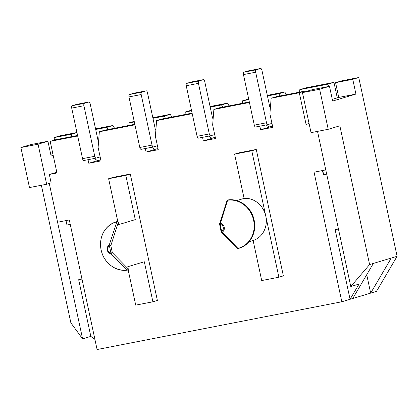 <?xml version="1.0" encoding="UTF-8"?>
<svg xmlns="http://www.w3.org/2000/svg" width="418" height="418" viewBox="0 0 418 418"><rect width="100%" height="100%" fill="white"/><g stroke="black" fill="none" stroke-linecap="round" stroke-linejoin="round"><path stroke-width="0.63" d="M236.719 200.598L244.086 198.388L234.602 154.143L251.782 150.793L278.884 277.207L261.705 280.556L253.12 240.528L249.06 241.745M244.086 198.388A21.684 19.536 73.3 0 1 265.785 216.106A21.684 19.536 73.3 0 1 253.12 240.528M128.122 269.694L135.719 305.14L152.899 301.791L144.32 261.757L127.751 266.726L128.206 268.873A1.076 0.815 135.4 0 1 127.14 269.997L111.078 253.799A1.076 0.805 -43.4 0 0 112.343 252.671L128.206 268.873L127.851 266.7M317.518 131.383L350.78 286.539L359.02 284.068L350.07 299.298L376.493 291.372L397.1 256.307L358.769 77.523L352.771 79.321L355.932 94.071L332.644 101.057L329.483 86.307L319.629 89.264L328.214 129.293L311.034 132.647L302.449 92.613L319.629 89.264M397.1 256.307L369.601 264.557L339.855 125.802L328.214 129.293M338.376 228.693L335.142 229.665L350.07 299.298L341.83 301.77L314.054 172.195L325.774 169.907M366.727 274.72L370.672 293.117L391.279 258.052M322.471 170.554L323.422 174.99L323.694 174.938L322.743 170.502M134.836 124.287L104.719 130.165L99.343 131.78L98.115 147.382L101.01 160.867L88.788 163.25L99.557 160.021M99.343 131.78L134.951 124.83M77.57 135.463L55.568 139.758L50.191 141.368L77.685 136.002M134.335 121.946L128.007 123.179L134.204 121.34M152.826 117.709L170.278 114.302L171.788 117.077M165.476 118.31L164.274 116.105L152.957 118.31M164.274 116.105L170.278 114.302M108.21 129.486L107.008 127.276L95.691 129.486M107.008 127.276L113.012 125.478L114.522 128.253M95.56 128.88L113.012 125.478M191.596 110.77L185.273 112.008L191.47 110.169M210.092 106.533L227.538 103.131L229.048 105.906M248.814 99.604L242.534 100.832L248.689 99.003M267.311 95.367L284.804 91.955L286.314 94.729M328.459 86.505L327.958 84.164L299.8 89.656L305.804 87.858L333.956 82.362L337.279 97.864M352.771 79.321L335.591 82.675L341.595 80.873L358.769 77.523M54.565 140.056L54.042 137.611L60.04 135.813L76.938 132.516M152.899 301.791L157.377 300.443L130.28 174.034L113.1 177.384L108.623 178.726L117.834 221.697M234.602 154.143L239.08 152.8L256.26 149.451L283.362 275.864L278.884 277.207M88.788 163.25L88.031 159.697M20.9 147.554L38.08 144.2L47.934 141.247L30.754 144.597L20.9 147.554L29.479 187.583L46.659 184.233L51.137 182.891L49.334 174.463L56.968 172.974L50.191 141.368M49.272 183.45L57.585 222.24L69.31 219.952L97.091 349.526L341.83 301.77M309.127 123.77L306.07 124.365L299.293 92.759L304.67 91.15L276.512 96.642L271.141 98.256L299.293 92.759M271.141 98.256L269.908 113.863L272.802 127.344L260.586 129.726L259.824 126.179M202.558 137.344L203.32 140.903L215.536 138.52L212.647 125.034L213.875 109.432L249.436 102.488M145.292 148.521L146.054 152.079L158.27 149.691L155.381 136.211L156.609 120.603L192.217 113.654M128.007 123.179L127.814 125.661M146.054 152.079L156.818 148.85M192.102 113.116L161.985 118.994L156.609 120.603M222.742 107.139L221.54 104.928L210.217 107.139M221.54 104.928L227.538 103.131M185.273 112.008L185.075 114.485M203.32 140.903L214.084 137.674M249.321 101.95L219.246 107.818L213.875 109.432M280.003 95.962L278.806 93.757L267.436 95.973M278.806 93.757L284.804 91.955M242.534 100.832L242.341 103.314M66.007 220.594L66.958 225.036L70.261 224.388M49.334 174.463L56.806 172.221M81.985 279.062L78.678 279.71L90.831 336.401L82.592 338.873L70.872 322.848L41.377 185.263M94.917 339.406L90.831 336.401M260.586 129.726L271.303 126.513M327.958 84.164L333.956 82.362M299.8 89.656L299.607 92.138M304.67 91.15L304.832 91.903M50.73 154.305L52.83 153.672M306.07 124.365L309.064 123.467M76.943 132.543L71.222 134.262L54.042 137.611M329.483 86.307L312.303 89.661L302.449 92.613M335.591 82.675L338.752 97.42L332.284 99.364M53.196 155.365L51.095 155.992L47.934 141.247M46.659 184.233L38.08 144.2M71.222 134.262L71.724 136.602M352.755 298.489L373.363 263.429M350.78 286.539L369.601 264.557M57.585 222.24L82.592 338.873M81.912 278.738L78.678 279.71M335.142 229.665L338.449 229.017M130.28 174.034L125.802 175.377L108.623 178.726M118.816 224.56L118.257 222.449L110.833 245.632A1.076 0.752 -163.1 0 0 109.218 245.12L116.821 221.864A1.076 0.768 17.9 0 1 118.257 222.449L118.717 224.591L135.286 219.622L125.802 175.377M256.26 149.451L251.782 150.793M355.932 94.071L338.752 97.42M326.662 174.045L323.694 174.938M237.199 248.208A1.076 1.076 0 0 0 238.223 248.501A1.076 0.465 -103.9 0 1 237.926 248.381A24.657 22.217 -106.7 0 0 253.601 220.249A24.657 22.217 -106.7 0 0 227.606 200.248A1.076 0.465 -98.2 0 1 227.862 199.966A1.076 1.076 0 0 0 226.984 200.697A1.076 0.768 17.9 0 1 227.606 200.248L220.38 223.431A1.076 0.752 -163.1 0 0 219.56 223.907A1.076 1.076 0 0 0 219.539 224.445L220.145 224.351L221.65 231.389L221.044 231.478A1.076 1.076 0 0 0 221.315 231.995A1.076 0.805 -43.4 0 0 222.24 232.11L237.926 248.381A1.076 0.815 135.4 0 1 237.199 248.208A1.076 0.815 135.4 0 1 237.142 248.146M226.969 200.765A1.076 0.768 17.9 0 1 226.984 200.713L219.554 223.938M270.389 107.771A2.158 0.93 79 0 1 269.62 106.141L261.94 70.323A2.158 0.93 79 0 0 260.628 68.474A2.158 0.93 79 0 0 260.592 68.484L256.114 69.827A2.158 0.93 79 0 0 255.67 72.204L266.512 122.767A2.158 0.93 79 0 0 267.818 124.616A2.158 0.93 79 0 0 267.86 124.606L271.951 123.378M248.454 70.856A2.158 0.93 79 0 0 248.412 70.861A2.158 0.93 79 0 0 248.376 70.867L243.898 72.215A2.158 0.93 79 0 0 243.454 74.587L254.296 125.154A2.158 0.93 79 0 0 255.602 126.999A2.158 0.93 79 0 0 255.638 126.994L267.781 124.621M266.13 124.945L268.941 126.973A2.158 0.93 79 0 0 269.359 127.093A2.158 0.93 79 0 0 269.401 127.082L272.609 126.455M98.601 141.237A2.158 0.93 79 0 1 97.869 139.649L90.189 103.831A2.158 0.93 79 0 0 88.882 101.982A2.158 0.93 79 0 0 88.841 101.992L84.363 103.335A2.158 0.93 79 0 0 83.919 105.712L94.761 156.28A2.158 0.93 79 0 0 96.072 158.124A2.158 0.93 79 0 0 96.109 158.114L100.158 156.902M76.703 104.364A2.158 0.93 79 0 0 76.666 104.369A2.158 0.93 79 0 0 76.625 104.38L72.147 105.723A2.158 0.93 79 0 0 71.703 108.095L82.545 158.662A2.158 0.93 79 0 0 83.851 160.507A2.158 0.93 79 0 0 83.893 160.502L96.03 158.129M94.379 158.453L97.19 160.481A2.158 0.93 79 0 0 97.613 160.601A2.158 0.93 79 0 0 97.65 160.59L100.816 159.974M155.867 130.066A2.158 0.93 79 0 1 155.135 128.472L147.455 92.66A2.158 0.93 79 0 0 146.148 90.811A2.158 0.93 79 0 0 146.107 90.821L141.629 92.164A2.158 0.93 79 0 0 141.185 94.541L152.027 145.103A2.158 0.93 79 0 0 153.333 146.953A2.158 0.93 79 0 0 153.375 146.943L157.424 145.725M133.969 93.188A2.158 0.93 79 0 0 133.932 93.193A2.158 0.93 79 0 0 133.891 93.204L129.413 94.546A2.158 0.93 79 0 0 128.969 96.924L139.811 147.486A2.158 0.93 79 0 0 141.117 149.336A2.158 0.93 79 0 0 141.159 149.325L153.296 146.958M151.645 147.282L154.456 149.31A2.158 0.93 79 0 0 154.874 149.43A2.158 0.93 79 0 0 154.916 149.419L154.874 149.43M213.128 118.89A2.158 0.93 79 0 1 212.396 117.301L204.721 81.484A2.158 0.93 79 0 0 203.409 79.634A2.158 0.93 79 0 0 203.373 79.645L198.895 80.987A2.158 0.93 79 0 0 198.451 83.365L209.293 133.927A2.158 0.93 79 0 0 210.599 135.777A2.158 0.93 79 0 0 210.635 135.766L214.685 134.554M191.235 82.012A2.158 0.93 79 0 0 191.193 82.022A2.158 0.93 79 0 0 191.157 82.027L186.679 83.375A2.158 0.93 79 0 0 186.235 85.747L197.071 136.315A2.158 0.93 79 0 0 198.383 138.159A2.158 0.93 79 0 0 198.419 138.154L210.557 135.782M208.911 136.106L211.722 138.133A2.158 0.93 79 0 0 212.14 138.254A2.158 0.93 79 0 0 212.182 138.243L212.14 138.254M112.343 252.671L110.833 245.632L109.432 245.956L110.942 252.989A3.757 3.386 73.3 0 1 107.813 249.938A3.757 3.386 73.3 0 1 109.432 245.956A1.076 0.46 60.5 0 1 109.218 245.12A4.635 4.175 -106.7 0 0 107.222 250.032A4.635 4.175 -106.7 0 0 111.078 253.799A1.076 0.434 97.2 0 1 110.942 252.989L112.343 252.671M118.357 222.407A1.076 1.076 0 0 0 117.04 221.587A1.076 0.465 76.1 0 0 116.821 221.864A24.657 22.217 -106.7 0 0 101.146 249.995A24.657 22.217 -106.7 0 0 127.14 269.997A1.076 0.465 81.8 0 0 127.406 270.122A1.076 1.076 0 0 0 128.31 268.831M127.704 268.92L128.201 268.837M220.145 224.351A3.757 3.386 73.3 0 1 223.269 227.408A3.757 3.386 73.3 0 1 221.65 231.389A1.076 0.46 -119.5 0 0 222.24 232.11A4.635 4.175 -106.7 0 0 224.236 227.199A4.635 4.175 -106.7 0 0 220.38 223.431A1.076 0.434 -82.8 0 0 220.145 224.351M219.638 224.403L221.044 231.478M256.114 69.827L243.898 72.215M260.592 68.484L248.376 70.867M266.512 122.767L254.296 125.154M255.67 72.204L243.454 74.587M272.567 126.267L268.941 126.973M84.363 103.335L72.147 105.723M88.841 101.992L76.625 104.38M94.761 156.28L82.545 158.662M83.919 105.712L71.703 108.095M100.775 159.786L97.19 160.481M141.629 92.164L129.413 94.546M146.107 90.821L133.891 93.204M152.027 145.103L139.811 147.486M141.185 94.541L128.969 96.924M158.041 148.609L154.456 149.31M198.895 80.987L186.679 83.375M203.373 79.645L191.157 82.027M209.293 133.927L197.071 136.315M198.451 83.365L186.235 85.747M215.307 137.433L211.722 138.133M117.04 221.587C112.123 222.841 108.1 225.626 104.96 229.942C102.959 232.769 101.621 235.987 100.947 239.592C100.195 243.793 100.445 247.994 101.699 252.206C105.07 264.066 116.956 271.93 127.406 270.122M238.223 248.501C243.14 247.247 247.169 244.462 250.309 240.146C252.31 237.319 253.648 234.101 254.322 230.496C255.074 226.295 254.823 222.094 253.569 217.882C250.199 206.022 238.307 198.158 227.862 199.966M237.194 248.198L221.3 231.969M272.609 126.461L269.359 127.093M267.818 124.616L255.602 126.999M260.628 68.474L248.412 70.861M100.816 159.979L97.613 160.601M96.072 158.124L83.851 160.507M88.882 101.982L76.666 104.369M153.333 146.953L141.117 149.336M146.148 90.811L133.932 93.193M210.599 135.777L198.383 138.159M203.409 79.634L191.193 82.022"/></g></svg>

